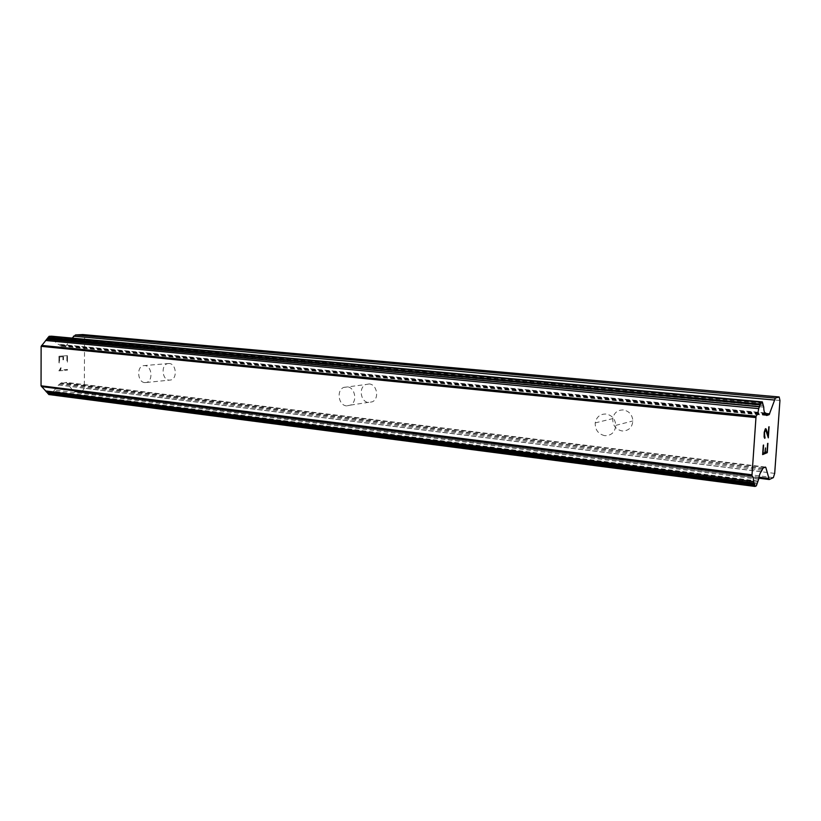 <?xml version="1.0" encoding="UTF-8"?>
<svg xmlns="http://www.w3.org/2000/svg" width="821" height="821" viewBox="0 0 821 821"><rect width="100%" height="100%" fill="white"/><g stroke="black" fill="none" stroke-linecap="round" stroke-linejoin="round"><path stroke-width="0.62" stroke-dasharray="4.11 3.08" d="M604.8 435.674C598.263 434.135 595.061 429.886 595.215 422.907C596.498 416.904 600.1 413.938 606.011 414.01C611.984 415.21 615.237 418.997 615.791 425.37C615.042 432.257 611.378 435.684 604.8 435.674M623.334 409.946C617.546 409.884 614.026 412.778 612.764 418.607C612.61 425.37 615.729 429.496 622.123 430.974C628.558 430.974 632.149 427.628 632.888 420.947C632.355 414.769 629.173 411.095 623.334 409.946M346.595 405.892C338.498 405.42 336.148 390.468 343.681 387.42L347.18 386.824C355.072 387.173 357.74 401.674 350.536 405.102L346.595 405.892M369.204 383.951L365.756 384.536C358.325 387.522 360.614 402.074 368.588 402.526L372.477 401.756C379.579 398.401 376.983 384.279 369.204 383.951M144.691 382.596C137.538 382.206 136.348 366.813 143.388 365.663L144.886 365.581C151.967 365.868 153.332 381.129 146.395 382.473L144.691 382.596M169.28 363.508L167.792 363.59C160.813 364.719 161.953 379.764 169.044 380.133L170.747 380.01C177.613 378.686 176.299 363.775 169.28 363.508M765.213 448.081L764.854 452.607L762.996 453.377M767.625 443.443L767.009 451.714L765.172 452.474M763.612 445.023L762.606 454.588M763.992 435.458L764.659 438.281M764.546 430.666L763.961 435.458M765.788 428.665L764.525 430.656M768.815 426.858L768.158 435.674M765.665 429.783L768.302 437.767M59.543 356.961L62.95 356.714L59.553 356.961L59.533 362.779L59.553 356.961M62.95 356.714L62.94 359.875L62.971 356.725M63.504 359.834L63.525 356.683L63.525 359.834M66.912 356.437L66.881 362.215L66.922 356.437M59.523 362.769L58.958 362.82L59.523 362.769M58.948 362.82L58.989 356.242L67.486 355.647L58.968 356.242L58.948 362.82M67.445 362.174L67.476 355.647L67.455 362.174M61.165 367.818L60.569 367.87L61.175 367.818L60.713 369.111L61.165 367.818M60.569 367.87L60.138 369.009L60.58 367.87M60.138 369.009L58.927 370.702L60.159 369.009M58.927 370.866L67.425 370.158L58.938 370.866M67.425 370.158L67.425 369.409L60.036 370.014L60.692 369.101L60.046 370.025L67.435 369.409L67.435 370.158M755.115 486.422L48.952 394.521L51.179 394.296L58.558 384.998L61.339 382.812L66.645 382.76L73.213 390.909L74.721 391.812L82.336 391.083L84.296 388.261L84.614 337.103L82.675 334.558M72.094 338.098L65.998 345.908L61.339 346.185L58.712 344.42C56.68 344.05 55.376 342.562 54.802 339.976L51.62 336.21M779.95 400.453L84.614 337.103M766.096 413.989L60.097 345.066M765.408 413.179L58.712 344.42M761.262 471.603L58.558 384.998M762.104 470.217L59.954 384.136M773.361 477.627L82.336 391.083M774.685 473.389L84.296 388.261M766.024 413.527L66.819 345.405M766.188 414.379L65.998 345.908M766.578 415.457L61.483 346.185M766.321 414.964L60.662 345.785M763.746 407.103L54.802 339.976M763.376 405.584L53.919 338.868M763.161 405.471L53.498 338.775M762.801 404.178L52.657 337.831M762.771 403.224L52.472 337.154M756.346 485.827L51.179 394.296M757.065 484.062L52.287 393.156M757.229 483.046L52.482 392.469M757.804 481.414L53.324 391.401M758.04 481.127L53.745 391.237M758.645 479.269L54.627 390.016M762.483 469.007L60.518 383.335M762.986 468.165L61.339 382.812M765.439 467.057L65.844 382.391M764.751 467.365L66.645 382.76M758.994 477.227L73.213 390.909M769.513 479.485L75.214 391.812M595.215 422.907L612.764 418.607M343.681 387.42L365.756 384.536M143.388 365.663L167.792 363.59M146.395 382.473L170.747 380.01M350.536 405.102L372.477 401.756M615.791 425.37L632.888 420.947M766.65 415.477L61.339 346.185M764.936 412.922L59.225 344.327M751.944 475.893L41.697 386.64M761.241 471.623L58.732 385.039M765.541 467.046L66.029 382.391M758.799 478.212L74.721 391.812"/><path stroke-width="1.23" d="M765.193 452.474L767.04 451.714L767.625 443.443L767.266 452.658L762.637 454.588L763.304 445.146L762.996 453.377L764.885 452.607L765.521 447.948L765.193 452.474L765.49 447.968M762.996 453.377L763.592 445.044M767.266 452.658L767.902 443.34M762.637 454.577L767.245 452.658M764.946 438.188L764.998 437.09L764.669 438.291L764.105 436.967L764.218 432.328L765.346 428.829L766.198 429.28L765.788 428.665M766.198 429.28L766.906 431.261L766.167 429.28M766.906 431.261L768.179 435.684L766.876 431.261M768.179 435.684L768.815 426.858L768.323 437.839L765.695 429.783L764.515 432.308L764.413 436.618L765.028 437.08M764.772 437.183L764.495 432.308L765.665 429.783M768.302 437.767L769.092 426.756M765.839 467.498L765.439 467.057L762.986 468.165L761.262 471.603C760.102 472.814 759.23 475.369 758.645 479.269L756.346 485.827L755.115 486.422L753.586 481.64C753.534 478.14 752.99 476.221 751.944 475.893L756.059 416.165C757.249 415.026 758.132 412.511 758.717 408.632L761.036 402.28L762.34 401.91L763.746 407.103C763.797 410.787 764.351 412.819 765.408 413.179L766.65 415.477L769.174 414.667L775.352 398.093L779.18 396.974L779.95 400.453L774.685 473.389L773.361 477.627L769.246 479.526L765.839 467.498L764.751 467.365M41.758 386.65L48.952 394.521M51.62 336.21L49.116 336.302L41.132 346.339L41.05 385.798L41.573 386.629L751.882 475.882M779.18 396.974L82.675 334.558L75.511 334.927L72.094 338.098M756.059 416.165L41.666 345.425M755.751 417.304L41.245 346.185M755.679 417.54L41.132 346.339M751.677 474.754L41.05 385.798M751.718 474.928L41.163 385.942M775.352 398.093L75.511 334.927M774.152 400.012L73.5 336.148M769.667 413.876L766.024 413.527M769.174 414.667L766.188 414.379M762.268 401.921L51.364 336.189M761.036 402.28L49.116 336.302M760.297 404.055L47.977 337.462M760.174 404.866L47.844 338.016M759.579 406.559L46.961 339.135M759.333 406.805L46.54 339.268M758.717 408.632L45.627 340.479M753.586 481.64L45.494 390.919M753.976 483.056L46.397 391.976M754.201 483.117L46.818 392.058M754.581 484.4L47.7 393.023M754.591 485.16L47.823 393.546M768.538 478.427L758.994 477.227M765.695 412.994L764.936 412.922M762.34 401.91L51.497 336.189M754.992 486.443L48.737 394.521M769.246 479.526L758.799 478.212"/></g></svg>
